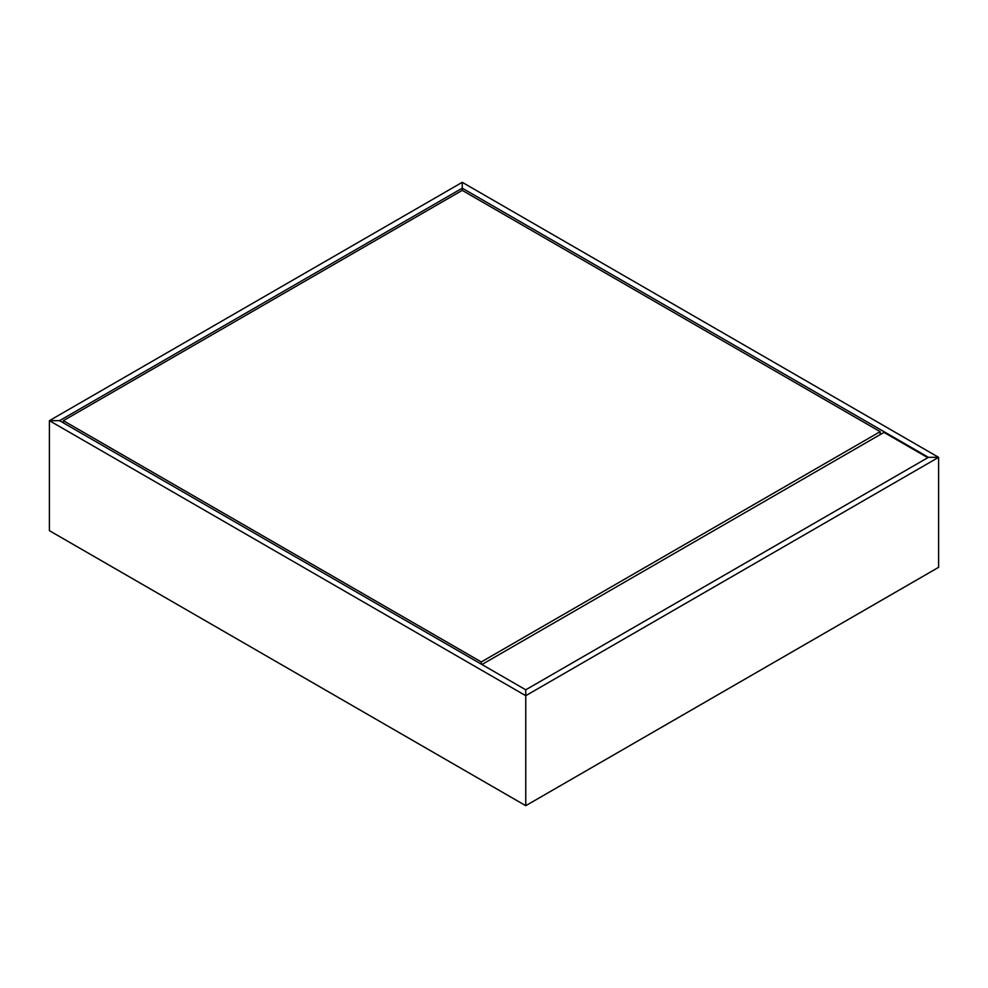 <?xml version="1.0" encoding="UTF-8"?>
<svg xmlns="http://www.w3.org/2000/svg" width="988" height="988" viewBox="0 0 988 988"><rect width="100%" height="100%" fill="white"/><g stroke="black" fill="none" stroke-linecap="round" stroke-linejoin="round"><path stroke-width="1.48" d="M462.248 188.177L59.564 420.666L49.4 420.666L462.248 182.311L462.248 188.177L59.564 420.666L49.4 420.666L49.4 530.667L525.752 805.689L49.4 530.667L49.4 420.666L49.4 530.667L49.4 420.666L59.564 420.666L525.752 689.809L59.564 420.666L49.4 420.666L525.752 695.688L49.4 420.666L462.248 182.311L462.248 190.375L462.248 182.311L938.6 457.333L462.248 182.311L462.248 188.177L928.436 457.333L462.248 188.177L462.248 190.375L462.248 188.177M938.6 567.334L938.6 457.333L928.436 457.333L525.752 689.809L525.752 805.689L938.6 567.334L938.6 457.333L928.436 457.333L525.752 689.809L525.752 805.689L525.752 695.688L938.6 457.333L928.436 457.333L938.6 457.333L525.752 695.688L525.752 805.689L938.6 567.334L938.6 457.333L938.6 567.334M525.752 689.809L525.752 695.688L525.752 689.809M880.172 434.596L880.172 431.657L462.248 190.375L63.368 420.666L63.368 422.864L63.368 420.666L481.292 661.948L481.292 664.146L481.292 661.948L880.172 431.657L880.172 434.596M880.172 431.657L462.248 190.375L63.368 420.666L481.292 661.948L880.172 431.657M481.934 664.516L883.976 432.398L927.806 457.691L883.976 432.398L481.934 664.516"/></g></svg>
